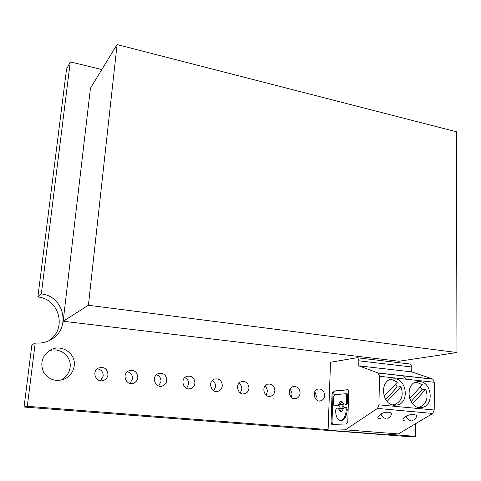 <?xml version="1.0" encoding="UTF-8"?>
<svg xmlns="http://www.w3.org/2000/svg" width="481" height="481" viewBox="0 0 481 481"><rect width="100%" height="100%" fill="white"/><g stroke="black" fill="none" stroke-linecap="round" stroke-linejoin="round"><path stroke-width="0.72" d="M117.081 44.571L456.457 131.782L456.95 352.531L88.408 305.273L117.081 44.571L90.458 88.167L63.161 321.248L398.965 361.249L398.983 362.71M403.361 375.799L406.319 379.22M415.566 423.725L415.44 436.369L386.153 434.096M328.12 429.605L27.303 406.313L24.05 407.034L405.922 436.429L415.44 436.369M27.303 406.313L35.209 342.965C41.047 343.524 46.447 342.328 51.407 339.376C71.386 328.337 64.033 295.929 41.318 293.975L70.28 61.887L101.828 69.553M24.05 407.034L31.848 345.009L35.209 342.965M48.948 340.692C67.274 329.13 59.488 298.851 37.885 296.999L41.318 293.975M37.885 296.999L66.522 69.186L70.28 61.887M137.806 377.537C137.229 371.741 134.193 369.528 128.704 370.899C121.134 374.182 126.617 386.778 133.983 383.02C136.207 381.896 137.482 380.068 137.806 377.537M129.972 383.441L132.516 378.794C132.558 375.072 130.832 372.727 127.357 371.777M166.781 380.309C166.222 374.693 163.318 372.486 158.063 373.701C150.643 376.731 155.724 389.309 162.951 385.798C165.193 384.71 166.474 382.882 166.781 380.309M158.664 385.99L160.991 381.499C161.045 378.108 159.554 375.853 156.511 374.717M194.943 383.008C194.396 377.549 191.606 375.36 186.574 376.431C179.317 379.232 184.037 391.774 191.119 388.492C193.374 387.439 194.649 385.612 194.943 383.008M186.604 388.432L188.678 384.127C188.738 381.048 187.452 378.878 184.806 377.621M222.324 385.63C221.789 380.321 219.108 378.144 214.273 379.1C207.179 381.686 211.592 394.173 218.524 391.095C220.779 390.079 222.042 388.257 222.324 385.63M213.804 390.764L215.614 386.682C215.68 383.886 214.568 381.824 212.283 380.483M248.96 388.185C248.43 383.014 245.845 380.85 241.203 381.698C234.265 384.097 238.408 396.518 245.19 393.626C247.432 392.646 248.689 390.831 248.96 388.185M240.284 392.995L241.829 389.171C241.889 386.646 240.939 384.692 238.985 383.315M274.873 390.662C274.35 385.624 271.855 383.483 267.388 384.235C260.612 386.459 264.514 398.803 271.146 396.079C273.376 395.135 274.621 393.326 274.873 390.662M266.071 395.129L267.352 391.594C267.4 389.321 266.606 387.494 264.959 386.111M300.096 393.079C299.573 388.161 297.168 386.039 292.869 386.706C286.249 388.78 289.941 401.034 296.416 398.46C298.635 397.553 299.861 395.755 300.096 393.079M291.185 397.156L292.201 393.951L290.229 388.876M324.657 395.436C324.14 390.626 321.807 388.522 317.664 389.117C311.201 391.053 314.706 403.21 321.031 400.781C323.232 399.897 324.441 398.118 324.657 395.436M315.65 399.074L316.414 396.254L314.833 391.636M74.23 365.794C76.184 353.174 60.816 343.302 49.844 350.342C41.973 356.084 39.905 363.395 43.633 372.27C49.134 380.152 56.391 382.269 65.404 378.619C70.485 375.757 73.425 371.482 74.23 365.794M60.768 380.23L61.436 379.9C66.42 377.092 69.312 372.907 70.106 367.334C71.777 356.193 59.548 346.645 48.906 350.938M107.978 374.675C107.371 368.693 104.203 366.474 98.461 368.031C90.741 371.603 96.687 384.181 104.185 380.146C106.379 378.986 107.648 377.158 107.978 374.675M100.505 380.766L103.223 376.016C103.235 371.903 101.25 369.504 97.276 368.807M398.965 361.249L456.95 352.531M63.161 321.248L88.408 305.273M417.664 407.257L420.129 406.878C426.707 403.523 428.577 397.649 425.739 389.255L412.542 403.787M414.814 382.461L417.093 382.401L422.354 384.752L409.668 398.629M411.014 401.641L421.987 389.604L420.358 386.94M421.987 389.604L425.739 389.255M419.829 381.523L416.053 381.938C404.942 384.95 407.936 407.239 419.6 407.654L423.033 407.299C434.331 404.407 431.481 382.118 419.829 381.523M432.816 379.07L434.343 382.287L434.217 410.004L378.932 404.84L379.527 376.286L378.162 372.997L432.816 379.07L411.73 371.879L411.784 366.997L410.642 364.093L409.914 363.943M394.264 405.273L397.943 404.87C409.475 401.797 406.607 379.401 394.697 378.781L390.65 379.25C379.317 382.467 382.347 404.84 394.264 405.273M432.75 413.468L377.507 408.417L345.322 429.816L398.412 433.958L432.75 413.468L434.217 410.004M391.51 413.985L391.618 413.197L389.057 412.235C385.678 412.103 382.99 412.674 381.006 413.937C377.639 416.768 376.984 418.356 379.034 418.698L380.309 418.644M416.588 416.143L416.678 415.398L414.267 414.502C410.972 414.375 408.297 414.929 406.253 416.173C402.735 418.945 401.966 420.502 403.95 420.833L405.116 420.791M377.507 408.417L378.932 404.84M411.784 366.997L358.874 360.822L357.87 357.846L357.197 357.702L330.519 362.259L328.096 430.188L379.78 434.175L398.412 433.958M358.874 360.822L358.742 365.843L411.73 371.879M328.096 430.188L345.322 429.816M358.742 365.843L378.162 372.997M347.799 421.5L348.683 391.847L347.949 389.676L333.267 391.101L332.052 393.542L331.054 422.156L331.794 424.392L346.506 423.989L347.799 421.5M331.054 422.156L332.016 422.234L332.738 424.458M332.016 422.234L333.008 393.632L334.217 391.197L333.267 391.101M348.028 389.724L334.217 391.197M346.14 407.545L345.592 407.449M340.897 420.532L341.546 420.586C344.823 419.793 346.735 416.071 347.276 409.421L346.434 407.527M338.594 408.062L338.041 407.972M339.141 408.11L338.173 408.026L338.66 408.91L339.628 408.994L338.871 408.044M339.628 408.994L341.161 411.622M347.468 403.132L346.512 405.002L344.168 405.014L345.532 404.912L346.488 403.042L347.468 403.132L347.703 395.418L347.15 393.783L346.633 393.729M341.883 401.473L338.955 405.567L333.964 405.693L333.429 404.064L333.688 396.56L334.602 394.727L346.176 393.686L346.723 395.322L346.488 403.042M341.714 409.151L341.907 409.169C343.458 407.834 343.644 406.144 342.472 404.106L341.871 404.046M338.66 408.91L340.079 411.477L340.849 411.676C341.895 411.526 342.694 410.497 343.254 408.603L344.089 407.533L345.454 407.437L346.296 409.331L347.276 409.421M338.173 408.026L336.586 408.05L335.654 410.022C335.624 415.049 336.742 418.404 339.021 420.093L340.566 420.502C343.843 419.709 345.755 415.987 346.296 409.331M338.955 405.567L337.987 405.477L338.804 404.413C339.352 402.537 340.145 401.509 341.185 401.334L341.991 401.539L344.168 405.014M337.987 405.477L334.229 405.76M341.101 403.914C339.556 405.261 339.376 406.95 340.542 408.982L340.933 409.084C342.484 407.744 342.67 406.054 341.498 404.016L341.101 403.914M384.151 396.254L397.444 382.082L392.045 379.689L389.382 379.81M385.642 399.458L397.258 387.019L395.484 384.169M397.258 387.019L400.895 386.652C403.745 395.075 401.821 401.016 395.123 404.461L392.322 404.888M387.115 401.443L400.895 386.652M434.343 382.287L379.527 376.286M332.052 393.542L333.008 393.632M346.302 409.187L347.282 409.277M346.512 405.002L345.532 404.912M346.723 395.322L347.703 395.418M346.855 393.711L346.055 393.632M338.804 404.413L339.772 404.503M406.253 416.173C407.07 418.771 408.591 420.244 410.828 420.586M381.006 413.937C381.824 416.576 383.381 418.067 385.684 418.416M50.24 340.043L51.407 339.376M131.367 383.597L133.983 383.02M160.323 386.297L162.951 385.798M188.534 388.913L191.119 388.492M216.005 391.456L218.524 391.095M242.761 393.927L245.19 393.626M268.819 396.338L271.146 396.079M294.192 398.683L296.416 398.46M318.909 400.968L321.031 400.781M61.436 379.9L65.404 378.619M101.671 380.808L104.185 380.146M387.271 418.248C389.838 417.586 391.287 415.903 391.618 413.197M412.313 420.43C414.917 419.799 416.372 418.115 416.678 415.398M410.642 364.093L357.87 357.846M433.068 379.19L378.397 373.112M332.642 424.458L331.794 424.392M346.717 407.599L345.737 407.509M347.15 393.783L346.176 393.686M393.494 405.17L397.943 404.87M341.053 411.562L340.079 411.477M418.819 407.545L423.033 407.299M342.472 404.106L341.498 404.016"/></g></svg>
